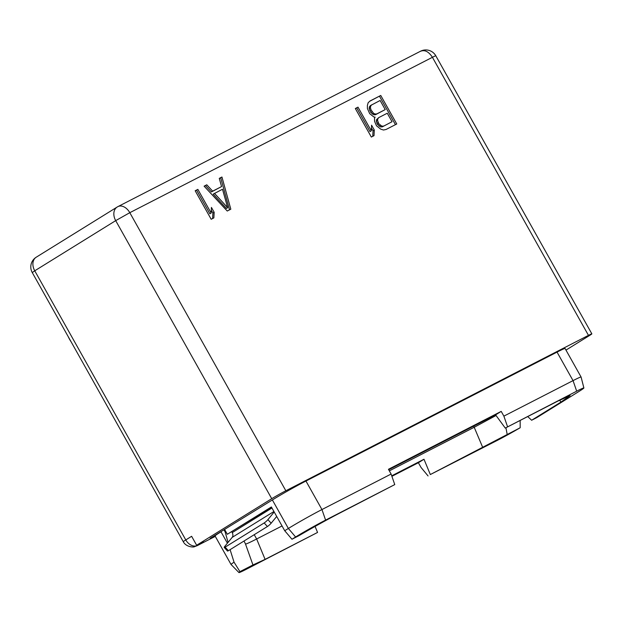 <?xml version="1.0" encoding="UTF-8"?>
<svg xmlns="http://www.w3.org/2000/svg" width="623" height="623" viewBox="0 0 623 623"><rect width="100%" height="100%" fill="white"/><g stroke="black" fill="none" stroke-linecap="round" stroke-linejoin="round"><path stroke-width="0.93" d="M583.883 387.973A24.352 0.973 150.7 0 0 576.688 391.174L505.269 428.087L557.725 401.157L570.123 395.605L560.973 402.069L531.629 420.252L536.761 417.62L578.572 391.703A24.352 0.973 150.7 0 0 583.883 387.973L581.095 377.04A27.272 1.098 150.7 0 0 581.088 377.032L565.084 348.514A27.272 1.098 150.7 0 0 557.04 352.104L305.948 481.034A27.272 1.098 150.7 0 0 272.368 499.95L288.371 528.468L284.719 530.734L271.379 506.966L227.317 534.277L271.542 507.247M227.403 543.194L221.001 531.785L210.138 538.311L272.368 499.95M221.001 531.785A27.272 1.098 150.7 0 0 215.06 535.967L231.063 564.493A27.272 1.098 -29.3 0 1 234.046 562.18L230.097 549.65M197.592 545.452A10.256 6.946 -117.2 0 1 197.265 545.639L215.285 536.38L197.592 545.452L203.355 541.792L196.642 545.242L271.737 498.696L115.699 220.635A11.455 8.411 -121.8 0 1 117.155 207.046L117.155 207.046A11.455 8.411 -121.8 0 1 117.591 206.805A11.455 7.764 62.8 0 1 117.957 206.595A11.455 7.764 62.8 0 1 129.802 212.684L432.424 57.3L588.47 335.361L285.84 490.753A11.455 0.459 150.7 0 0 271.737 498.696M565.98 350.103L589.358 335.61A11.455 0.459 150.7 0 0 591.85 333.85A11.455 0.459 150.7 0 0 588.47 335.361M224.654 529.519L227.317 534.277M274.198 511.989L267.913 519.629A3.536 0.584 -42.2 0 1 264.183 522.946L225.152 547.134A3.536 0.584 -42.2 0 1 224.225 547.453A3.536 0.584 -42.2 0 1 224.802 546.348L232.177 537.384A4.649 3.411 58.2 0 0 232.239 532.61L231.842 531.847M224.225 547.453L227.465 551.028A3.536 0.584 137.8 0 0 228.392 550.709L267.415 526.521A3.536 0.584 137.8 0 0 271.145 523.203L276.705 516.451M394.756 484.593L391.112 474.041L321.951 509.552A27.272 1.098 150.7 0 0 288.371 528.468L295.614 536.995L291.969 539.253L298.978 535.655C313.712 527.05 327.394 519.481 340.033 512.931L394.756 484.593L325.595 520.104A24.352 0.973 150.7 0 0 295.614 536.995M391.112 474.041L388.441 469.29L501.211 411.382L503.882 416.133L507.527 426.685M581.088 377.032A27.272 1.098 150.7 0 0 573.043 380.622L503.882 416.133M527.72 416.561L531.629 420.252M284.719 530.734L291.969 539.253M228.057 542.392L225.137 531.894L223.992 529.861M225.137 531.894L225.791 531.559M282.04 525.952L256.645 538.988C248.756 543.022 245.018 544.642 245.431 543.848L244.014 541.029M245.431 543.848L252.954 564.96L239.941 571.641L234.046 562.18M252.954 564.96L265.094 559.376L317.559 532.439L246.132 569.36A24.352 0.973 -29.3 0 1 238.952 572.576L231.071 564.5A27.272 1.098 -29.3 0 1 231.063 564.493M238.952 572.576A24.352 0.973 -29.3 0 1 239.941 571.641M317.559 532.439L315.067 526.435M430.329 474.539L497.224 440.43A24.352 0.973 -29.3 0 0 520.189 427.744L430.329 474.539L423.99 459.244L391.727 475.816M496.056 415.486L474.337 427.214L389.328 470.863M428.063 475.941L421.047 467.476L418.376 462.725L391.898 476.322M423.99 459.244L418.376 462.725M507.177 434.426L505.938 427.744M520.189 427.744L520.158 420.447M197.265 545.639L194.477 546.683C194.01 547.368 186.067 547.282 183.279 541.691L32.256 272.562L34.748 270.803L185.779 539.931A10.256 7.531 58.2 0 0 197.499 545.421M196.642 545.242L191.627 536.302L185.779 539.931A11.455 0.459 -29.3 0 0 183.279 541.691M32.256 272.562A11.455 11.455 0 0 1 36.212 257.221A11.455 8.411 -121.8 0 0 34.748 270.803L115.699 220.635L129.802 212.684L285.84 490.753M420.214 51.413C424.528 49.466 428.593 51.429 432.424 57.3A11.455 0.459 150.7 0 1 435.804 55.79A11.455 11.455 0 0 0 420.587 51.203L117.957 206.595A11.455 11.455 0 0 0 117.155 207.046L36.212 257.221M227.247 211.026L230.814 209.196L221.944 177.01L219.273 178.38L221.57 186.581L212.645 191.16L206.781 184.797L204.103 186.168L227.247 211.026M195.178 190.755L211.181 219.273L213.86 217.894L214.156 212.272L211.431 207.42L211.135 213.043L197.857 189.376L195.178 190.755M375.093 117.132L374.548 118.191L374.571 121.306L376.502 125.784L380.676 129.117L383.48 130.02L386.05 129.483L396.758 123.985L380.754 95.467L370.046 100.965L368.154 102.717L367.391 105.451L367.414 108.566L369.696 113.651L373.862 116.984L375.093 117.132M355.328 108.519L371.331 137.044L374.01 135.666L374.298 130.043L371.573 125.192L371.285 130.814L357.999 107.148L355.328 108.519M206.781 184.797L204.188 186.261M212.645 191.16L211.392 191.939L205.52 185.576M221.57 186.581L211.392 191.939M221.944 177.01L219.304 178.497M229.521 209.858L220.69 177.789M227.668 207.685L226.406 208.464L213.198 194.142L222.489 189.236L227.668 207.685L214.46 193.356M197.857 189.376L195.24 190.856M211.135 213.043L209.881 213.821L196.595 190.155M214.156 212.272L212.895 213.058L211.283 210.185M212.607 218.541L212.895 213.058M380.754 95.467L369.719 101.261M395.441 124.662L379.493 96.246M392.038 121.719L382.304 126.851L380.622 126.928L377.585 124.584L376.323 121.321L376.541 119.647L378.792 117.576L387.272 113.222L392.038 121.719L382.304 126.851M385.224 109.586L375.49 114.718L373.816 114.796L370.771 112.452L369.174 108.581L369.384 106.907L370.381 105.614L380.116 100.482L385.224 109.586L376.751 113.931L375.069 114.017L373.496 113.261L371.012 109.85L369.751 110.629M383.566 126.072L381.883 126.15L378.839 123.806L377.585 120.543L377.795 118.868L378.792 117.576M381.883 126.15L380.622 126.928M380.31 125.394L379.049 126.173M378.839 123.806L377.585 124.584M378.161 122.591L376.899 123.37M377.585 120.543L376.323 121.321M377.795 118.868L376.541 119.647M372.032 111.665L370.771 112.452M371.012 109.85L370.436 107.795L370.646 106.128L371.643 104.835M370.436 107.795L369.174 108.581M370.646 106.128L369.384 106.907M376.751 113.931L375.49 114.718M375.069 114.017L373.816 114.796M373.496 113.261L372.243 114.04M357.999 107.148L355.383 108.628M371.285 130.814L370.023 131.593L356.745 107.927M374.298 130.043L373.037 130.822L371.433 127.956M372.756 136.312L373.037 130.822M388.705 469.75L495.596 414.863L501.211 411.382M505.269 428.087L495.596 414.863M71.217 341.988A29.188 21.431 -121.8 0 1 68.18 336.576M273.933 511.506L232.177 537.384M271.145 523.203L267.913 519.629M305.948 481.034L321.951 509.552L325.595 520.104M557.04 352.104L573.043 380.622L576.688 391.174M271.955 507.994L232.239 532.61M228.392 550.709L225.152 547.134M267.415 526.521L264.183 522.946M265.094 559.376L256.645 538.988L254.239 534.69M482.786 447.602L473.714 426.101M560.973 402.069L559.586 400.207M435.804 55.79L591.85 333.85"/></g></svg>

